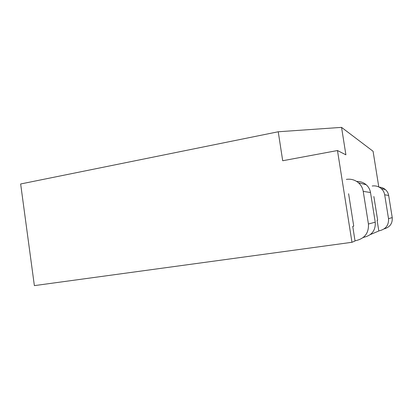 <?xml version="1.0" encoding="UTF-8"?>
<svg xmlns="http://www.w3.org/2000/svg" width="413" height="413" viewBox="0 0 413 413"><rect width="100%" height="100%" fill="white"/><g stroke="black" fill="none" stroke-linecap="round" stroke-linejoin="round"><path stroke-width="0.62" d="M378.804 230.852L379.346 230.774C385.819 229.21 388.876 225.162 388.514 218.627L384.684 194.802C384.25 192.313 383.083 190.223 381.184 188.534C378.571 186.371 375.572 185.53 372.185 186.01M370.353 234.558L378.824 230.991L377.121 220.346L377.658 220.217L373.863 196.516M384.167 228.869C389.918 227.233 392.608 223.485 392.236 217.63L388.664 195.437C388.261 193.119 387.172 191.173 385.396 189.598C383.589 188.07 381.493 187.239 379.103 187.115M363.063 237.625L363.93 237.258C371.917 235.343 375.691 230.32 375.247 222.184L370.507 192.53C369.976 189.438 368.535 186.841 366.186 184.74C363.455 182.432 360.291 181.338 356.698 181.457M354.999 240.727L356.021 240.588C364.777 238.497 368.912 232.968 368.427 224.011L363.223 191.364C362.64 187.956 361.06 185.101 358.489 182.794C354.953 179.846 350.9 178.71 346.337 179.387M351.969 242.292L34.372 285.626L20.65 183.976L278.238 131.768L282.699 160.745L337.478 150.538L351.969 242.292L355.041 241.001L352.733 226.386L353.735 226.138L348.608 193.738M337.478 150.538L345.903 154.823L341.551 127.374L373.073 151.272L378.798 186.965M341.551 127.374L278.238 131.768M384.684 194.802L388.664 195.437M388.514 218.627L392.236 217.63M370.507 192.53L363.223 191.364M375.247 222.184L368.427 224.011M381.184 188.534L385.396 189.598M366.186 184.74L358.489 182.794"/></g></svg>
